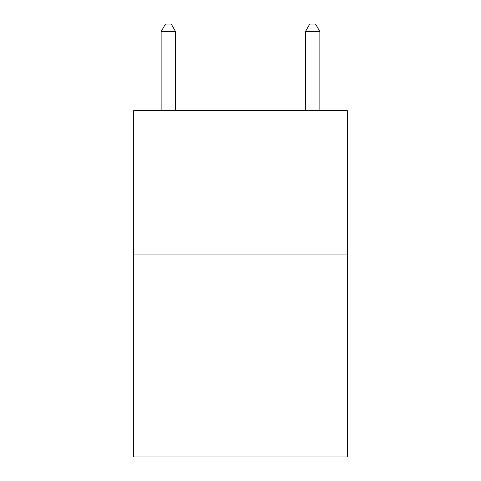<?xml version="1.0" encoding="UTF-8"?>
<svg xmlns="http://www.w3.org/2000/svg" width="481" height="481" viewBox="0 0 481 481"><rect width="100%" height="100%" fill="white"/><g stroke="black" fill="none" stroke-linecap="round" stroke-linejoin="round"><path stroke-width="0.72" d="M347.282 254.93L347.282 456.95L133.718 456.95L133.718 110.63L347.282 110.63L347.282 254.93L133.718 254.93M175.565 110.63L175.565 31.554L161.135 31.554L161.135 110.63M161.135 31.554L165.464 24.05L171.236 24.05L175.565 31.554M319.865 110.63L319.865 31.554L305.435 31.554L305.435 110.63M305.435 31.554L309.764 24.05L315.536 24.05L319.865 31.554"/></g></svg>
